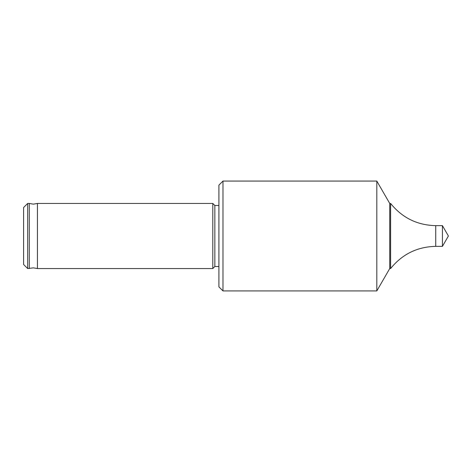 <?xml version="1.0" encoding="UTF-8"?>
<svg xmlns="http://www.w3.org/2000/svg" width="472" height="472" viewBox="0 0 472 472"><rect width="100%" height="100%" fill="white"/><g stroke="black" fill="none" stroke-linecap="round" stroke-linejoin="round"><path stroke-width="0.71" d="M29.299 268.55L29.299 203.45L33.364 204.146L37.435 203.45L37.435 268.55L33.364 267.854L27.671 268.55L27.671 203.45L29.299 203.45M442.423 246.355L442.423 225.645L448.4 236L442.423 246.355L435.733 246.355C417.26 246.773 402.221 254.172 390.609 268.55L390.609 203.45L389.73 203.45L376.809 181.071L222.979 181.071L222.979 290.929L218.908 286.864L218.908 185.136L222.979 181.071M27.671 268.55L23.6 264.485L23.6 207.515L27.671 203.45M218.908 266.515L214.843 266.515L212.807 268.55L212.807 203.45L37.435 203.45M214.843 266.515L214.843 205.485L212.807 203.45M390.609 268.55L389.73 268.55L376.809 290.929L376.809 181.071M389.73 268.55L389.73 203.45M435.733 246.355L435.733 225.645C417.26 225.227 402.221 217.828 390.609 203.45M212.807 268.55L37.435 268.55M376.809 290.929L222.979 290.929M218.908 205.485L214.843 205.485M442.423 225.645L435.733 225.645"/></g></svg>
